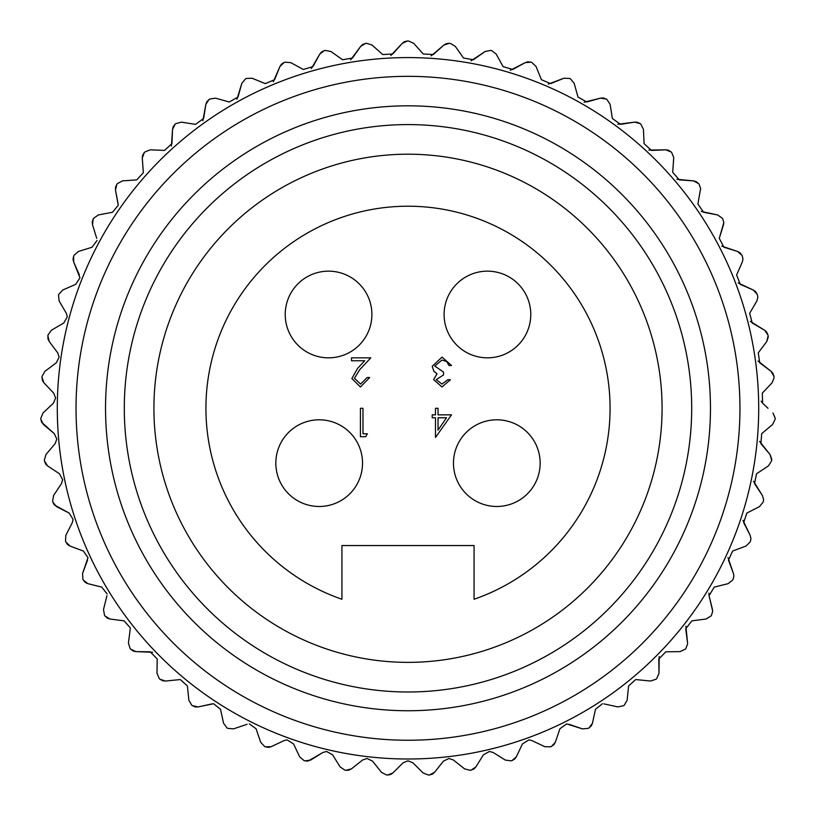 <?xml version="1.0" encoding="UTF-8"?>
<svg xmlns="http://www.w3.org/2000/svg" width="816" height="816" viewBox="0 0 816 816"><rect width="100%" height="100%" fill="white"/><g stroke="black" fill="none" stroke-linecap="round" stroke-linejoin="round"><path stroke-width="1.22" d="M658.991 673.394L656.696 678.626A367.333 367.333 0 0 1 656.064 679.208A367.333 367.333 0 0 0 656.696 678.626L658.991 673.394M687.623 643.865L685.899 648.516A367.333 367.333 0 0 1 685.328 649.169A367.333 367.333 0 0 0 685.899 648.516M733.9 576.025L733.451 573.536L733.9 576.025L733.084 579.329L733.9 576.025M750.944 538.591L750.169 535.357L750.944 538.591L750.465 541.161A367.333 367.333 0 0 1 750.149 541.967A367.333 367.333 0 0 0 750.465 541.161L750.944 538.591M771.732 459.133L770.059 454.563L771.661 460.132A367.333 367.333 0 0 1 771.538 460.989A367.333 367.333 0 0 0 771.661 460.132L771.732 459.133M775.2 418.149L772.976 412.988L775.2 418.343A367.333 367.333 0 0 1 775.169 419.21A367.333 367.333 0 0 0 775.2 418.343M774.047 377.879L772.109 382.765L762.307 393.139L772.109 382.765M768.244 337.161L768.101 335.764L766.826 341.425L768.244 337.008M723.802 222.625L722.792 218.963L723.802 222.625L723.486 224.726L719.273 238.364L723.802 222.625M700.628 188.649L699.159 184.314L700.628 188.649L697.874 203.99L700.628 188.649M673.73 157.529L671.731 152.582L673.73 157.529L672.7 172.278L673.71 158.039M453.41 760.002L448.994 758.462L453.41 760.002L464.59 768.876L453.41 760.002M531.889 740.571L528.85 739.888L531.889 740.571L544.792 746.691L531.889 740.571M603.932 703.882L617.885 706.911L603.932 703.882M636.358 679.616L650.556 681.044L636.358 679.616M58.772 294.362A367.333 367.333 0 0 0 58.507 295.188L59.129 300.951L66.331 313.283L67.3 316.863L63.77 323.003L51.449 330.194L63.77 323.003L67.3 316.863L66.331 313.283L59.129 300.951L58.507 295.188A367.333 367.333 0 0 1 58.772 294.362L62.669 290.057L75.735 284.315L62.669 290.057M56.294 362.794L59.14 357.112L56.294 362.794L44.87 371.351L56.294 362.794M41.647 422.321L54.274 433.622L56.804 439.059L55.131 443.639L45.941 454.563L55.131 443.639L56.804 439.059L54.274 433.622L43.35 424.432L40.82 419.21L41.616 422.249M54.346 504.941L69.207 513.091L73.083 519.415L72.308 522.638L65.831 535.357L72.308 522.638L73.083 519.415L69.207 513.091L56.488 506.603L52.836 502.085L54.295 504.88M106.937 595.7L103.499 609.562L106.937 595.7M130.264 628.799L128.428 642.957L130.264 628.799M220.514 709.308L213.568 703.718L220.514 709.308L223.553 723.262L220.514 709.308M308.142 761.042L322.789 752.536L326.543 751.454L332.581 754.81L340.119 766.928L332.581 754.81L326.543 751.454L322.789 752.536L310.672 760.073L304.919 760.869L308.06 761.063M45.941 454.563L44.339 460.132A367.333 367.333 0 0 0 44.462 460.989L45.594 463.927M45.635 463.998L47.573 465.895L44.462 460.989M59.466 473.78L47.573 465.895L59.466 473.78L62.648 479.706L61.465 483.633L53.57 495.526L61.465 483.633M65.831 535.357L65.535 541.161A367.333 367.333 0 0 0 65.851 541.967L67.616 544.568M67.667 544.619L69.982 546.037L65.851 541.967M83.354 551.024L69.982 546.037L83.354 551.024L87.985 557.675L82.549 573.536L87.536 560.164M82.549 573.536L82.916 579.329A367.333 367.333 0 0 0 83.314 580.094L85.364 582.481M85.425 582.522L87.883 583.664L83.314 580.094M101.745 587.102L87.883 583.664L101.745 587.102L107.141 593.997M107.396 618.161L109.966 619.018L105.019 615.988A367.333 367.333 0 0 1 104.53 615.274A367.333 367.333 0 0 0 105.019 615.988L107.324 618.12M124.124 620.843L109.966 619.018L124.124 620.843L130.315 627.892M128.428 642.957L130.101 648.516A367.333 367.333 0 0 0 130.672 649.169L133.202 651.025M133.273 651.056L135.925 651.617L130.672 649.169M152.612 652.27L135.925 651.617L150.205 651.821L157.213 658.92L156.998 673.292L157.202 659.022M162.741 680.789L165.444 681.044L159.936 679.208A367.333 367.333 0 0 1 159.293 678.626A367.333 367.333 0 0 0 159.936 679.208L162.67 680.768M179.642 679.616L165.444 681.044L179.642 679.616M188.853 700.179L187.425 685.981L188.853 700.179L191.74 705.218A367.333 367.333 0 0 0 192.433 705.718A367.333 367.333 0 0 1 191.74 705.218M195.401 706.972L198.115 706.911L192.433 705.718L195.33 706.962M212.058 703.882L198.115 706.911L213.568 703.718M227.746 728.351L233.519 728.892L227.746 728.351A367.333 367.333 0 0 1 226.991 727.933L223.553 723.262M247.034 724.282L233.519 728.892L247.034 724.282M260.661 742.234L256.051 728.719L260.661 742.234L264.608 746.477A367.333 367.333 0 0 0 265.404 746.813L268.505 747.364M268.576 747.364L271.208 746.691L265.404 746.813M284.101 740.571L271.208 746.691L284.101 740.571L287.15 739.888L293.566 743.947L299.686 756.85L293.566 743.947M349.003 770.131L351.41 768.876L345.79 770.314A367.333 367.333 0 0 1 344.933 770.171A367.333 367.333 0 0 0 345.79 770.314L348.922 770.151M362.59 760.002L351.41 768.876L362.59 760.002L367.006 758.462L372.565 761.144L381.449 772.324L372.565 761.144M390.629 774.496L392.884 772.976L387.457 775.047A367.333 367.333 0 0 1 386.6 774.996A367.333 367.333 0 0 0 387.457 775.047L390.558 774.527M402.971 762.889L392.884 772.976L402.971 762.889L408 760.808L402.971 762.889M423.116 772.976L413.018 762.889L423.116 772.976L428.543 775.047A367.333 367.333 0 0 0 429.4 774.996A367.333 367.333 0 0 1 428.543 775.047M432.49 774.088L434.551 772.324L429.4 774.996L432.419 774.129M443.425 761.144L434.551 772.324L443.425 761.144L448.994 758.462M474.025 768.907L475.871 766.928L471.067 770.171A367.333 367.333 0 0 1 470.21 770.314A367.333 367.333 0 0 0 471.067 770.171L473.963 768.958M483.419 754.81L475.871 766.928L483.419 754.81L489.447 751.454L493.211 752.536L505.328 760.073L493.211 752.536M505.328 760.073L511.071 760.869A367.333 367.333 0 0 0 511.907 760.624L514.651 759.084M514.702 759.033L516.314 756.85L511.907 760.624M522.434 743.947L516.314 756.85L522.434 743.947L528.85 739.888M553.993 744.58L555.339 742.234L551.392 746.477A367.333 367.333 0 0 1 550.596 746.813A367.333 367.333 0 0 0 551.392 746.477L553.942 744.641M559.949 728.719L555.339 742.234L559.949 728.719L566.671 723.904L582.471 728.892L568.966 724.282M591.376 725.75L592.447 723.262L589.009 727.933A367.333 367.333 0 0 1 588.254 728.351A367.333 367.333 0 0 0 589.009 727.933L591.335 725.812M595.486 709.308L592.447 723.262L595.486 709.308L602.422 703.718M624.26 705.218A367.333 367.333 0 0 1 623.567 705.718A367.333 367.333 0 0 0 624.26 705.218L627.147 700.179L624.26 705.218M628.575 685.981L627.147 700.179L628.575 685.981L635.644 679.585M659.185 656.584L658.991 673.292L658.787 659.022L665.795 651.821L680.065 651.617L665.795 651.821M685.889 626.188L687.572 642.957L685.736 628.799L691.876 620.843L706.034 619.018L691.876 620.843M711.47 615.274A367.333 367.333 0 0 1 710.981 615.988A367.333 367.333 0 0 0 711.47 615.274L712.705 611.266L709.063 595.7L712.49 609.562M708.91 593.099L709.063 595.7L714.255 587.102L728.107 583.664L714.255 587.102M728.015 557.583L733.451 573.536L728.464 560.164L732.635 551.024L746.018 546.037L732.635 551.024M742.968 520.282L750.169 535.357L743.692 522.638L746.793 513.091L759.512 506.603L746.793 513.091M763.378 501.248A367.333 367.333 0 0 1 763.154 502.085A367.333 367.333 0 0 0 763.378 501.248L763.613 499.453L763.378 501.248M753.515 481.226L762.419 495.526L763.613 499.453M768.427 465.895L756.534 473.78L768.427 465.895L771.538 460.989M759.584 441.364L770.059 454.563L760.869 443.639L761.726 433.622L772.65 424.432L761.726 433.622M767.999 408.286L762.593 403.186L767.999 408.286M772.946 373.361L771.13 371.351L773.945 376.421A367.333 367.333 0 0 1 774.027 377.278A367.333 367.333 0 0 0 773.945 376.421L772.987 373.432M766.591 331.99L764.551 330.194L767.938 334.917A367.333 367.333 0 0 1 768.101 335.764A367.333 367.333 0 0 0 767.938 334.917L766.642 332.051M757.493 295.188A367.333 367.333 0 0 0 757.228 294.362A367.333 367.333 0 0 1 757.493 295.188L757.84 297.371L756.871 300.951L749.669 313.283L756.871 300.951M742.315 256.081A367.333 367.333 0 0 0 741.958 255.296A367.333 367.333 0 0 1 742.315 256.081L742.958 259.029L742.356 261.885L736.613 274.951L742.356 261.885M668.416 150.226L665.734 149.828L671.129 151.97A367.333 367.333 0 0 1 671.731 152.582A367.333 367.333 0 0 0 671.129 151.97L668.488 150.256M640.866 124.195A367.333 367.333 0 0 0 640.193 123.644A367.333 367.333 0 0 1 640.866 124.195L643.457 129.377L644.069 143.647L643.457 129.377M606.961 99.501A367.333 367.333 0 0 0 606.237 99.032A367.333 367.333 0 0 1 606.961 99.501L610.123 104.356L612.357 118.463L610.123 104.356M531.848 62.455A367.333 367.333 0 0 0 531.032 62.169A367.333 367.333 0 0 1 531.848 62.455L536.041 66.473L541.406 79.703L536.041 66.473M491.62 50.592A367.333 367.333 0 0 0 490.783 50.398A367.333 367.333 0 0 1 491.62 50.592L496.24 54.111L503.084 66.637L496.24 54.111M450.299 43.391A367.333 367.333 0 0 0 449.443 43.299A367.333 367.333 0 0 1 450.299 43.391L455.287 46.359L463.519 58.028L455.287 46.359M408.428 40.953A367.333 367.333 0 0 0 407.572 40.953A367.333 367.333 0 0 1 408.428 40.953L413.722 43.33L423.229 53.978L413.722 43.33M366.557 43.299A367.333 367.333 0 0 0 365.701 43.391A367.333 367.333 0 0 1 366.557 43.299L372.086 45.053L382.735 54.56L372.086 45.053M325.217 50.398A367.333 367.333 0 0 0 324.38 50.592A367.333 367.333 0 0 1 325.217 50.398L330.919 51.51L342.577 59.741L330.919 51.51M284.957 62.169A367.333 367.333 0 0 0 284.152 62.455A367.333 367.333 0 0 1 284.957 62.169L290.751 62.628L303.277 69.472L290.751 62.628M117.371 183.631A367.333 367.333 0 0 0 116.841 184.314A367.333 367.333 0 0 1 117.371 183.631L122.482 180.887L136.721 179.877L122.482 180.887M93.656 218.229A367.333 367.333 0 0 0 93.208 218.963A367.333 367.333 0 0 1 93.656 218.229L98.42 214.924L112.455 212.282L98.42 214.924M48.062 334.917A367.333 367.333 0 0 0 47.889 335.764A367.333 367.333 0 0 1 48.062 334.917L51.449 330.194M761.124 401.207L762.593 403.186L762.307 393.139M758.013 360.998L771.13 371.351L759.706 362.794L758.268 352.849L766.826 341.425L758.268 352.849M750.343 321.402L764.551 330.194L752.219 323.003L749.669 313.283M755.555 291.608L753.331 290.057L757.228 294.362L755.606 291.659M738.205 282.948L753.331 290.057L740.255 284.315L736.613 274.951M739.99 252.746L737.603 251.471L741.958 255.296L740.051 252.797M721.762 246.126L737.603 251.471L723.965 247.248L719.273 238.364M722.344 218.229L717.57 214.924L722.344 218.229A367.333 367.333 0 0 1 722.792 218.963M701.24 211.415L717.57 214.924L703.545 212.282L697.874 203.99M699.159 184.314A367.333 367.333 0 0 0 698.629 183.631L696.201 181.631M696.13 181.601L693.518 180.887L698.629 183.631M676.882 179.275L693.518 180.887L679.279 179.877L672.7 172.278M648.883 150.073L665.734 149.828L651.474 150.44L644.069 143.647M637.296 122.227L634.593 122.135L640.193 123.644L637.378 122.247M617.875 124.287L634.593 122.135L620.486 124.369L612.357 118.463M603.197 97.951L600.494 98.165L606.237 99.032L603.279 97.961M584.134 102.214L600.494 98.165L586.745 101.99L577.993 97.053L574.168 83.303L577.993 97.053M569.69 78.448L563.887 78.244L569.69 78.448A367.333 367.333 0 0 1 570.466 78.836L574.168 83.303M548.25 84.13L563.887 78.244L550.657 83.62L541.406 79.703M527.83 61.802L525.249 62.628L531.032 62.169L527.911 61.802M510.235 70.278L525.249 62.628L512.723 69.472L503.084 66.637M490.783 50.398L485.081 51.51L490.783 50.398M471.036 60.823L485.081 51.51L473.413 59.741L463.519 58.028M446.24 43.666L443.914 45.053L449.443 43.299L446.321 43.646M431.164 55.855L443.914 45.053L433.255 54.56L423.229 53.978M404.43 41.687L402.268 43.33L407.572 40.953L404.501 41.647M390.833 55.508L402.268 43.33L392.771 53.978L382.735 54.56M362.661 44.482L360.703 46.359L365.701 43.391L362.732 44.441M350.615 59.854L360.703 46.359L352.481 58.028L342.577 59.741M321.484 52.02L319.76 54.111L324.38 50.592L321.545 51.969M311.375 68.564L319.76 54.111L312.916 66.637L303.277 69.472M281.438 64.209L279.959 66.473L284.152 62.455L281.5 64.148M273.278 81.794L279.959 66.473L274.594 79.703L265.333 83.62L252.113 78.244L265.333 83.62M245.534 78.836L241.832 83.303L245.534 78.836A367.333 367.333 0 0 1 246.31 78.448L252.113 78.244M236.946 99.277L241.832 83.303L238.007 97.053L229.255 101.99L215.506 98.165L229.255 101.99M215.506 98.165L209.763 99.032A367.333 367.333 0 0 0 209.039 99.501L206.836 101.745M206.795 101.816L205.867 104.356L209.039 99.501M202.837 120.788L205.867 104.356L203.633 118.463L195.503 124.369L181.407 122.135L195.503 124.369M181.407 122.135L175.807 123.644A367.333 367.333 0 0 0 175.134 124.195L173.206 126.674M173.176 126.745L172.543 129.377L175.134 124.195M171.401 146.054L172.543 129.377L171.931 143.647L164.526 150.44L150.266 149.828L164.526 150.44M150.266 149.828L144.871 151.97A367.333 367.333 0 0 0 144.269 152.582L142.637 155.275M142.606 155.346L142.28 158.039L144.269 152.582M143.3 172.278L142.28 158.039L143.3 172.278M115.505 187.252L115.484 189.965L116.841 184.314L115.525 187.17M118.126 203.99L115.484 189.965L118.249 205.306L112.455 212.282M92.218 222.034L92.504 224.726L93.208 218.963L92.228 221.952M96.727 238.364L92.504 224.726L96.727 238.364M78.397 251.471L92.035 247.248L78.397 251.471L74.042 255.296A367.333 367.333 0 0 0 73.675 256.081L73.042 259.162M73.042 259.243L73.644 261.885L73.675 256.081M79.387 274.951L73.644 261.885L79.988 277.817L75.735 284.315M47.991 338.987L49.174 341.425L47.889 335.764L47.971 338.905M57.722 352.849L49.174 341.425L57.722 352.849L59.14 357.112M44.87 371.351L42.044 376.421A367.333 367.333 0 0 0 41.973 377.278L42.412 380.399M42.432 380.47L43.891 382.765L41.973 377.278M53.693 393.139L43.891 382.765L53.693 393.139L55.631 398.014L53.407 403.186L48.001 408.286L53.407 403.186M76.041 408.286A331.949 331.949 0 0 1 408 76.337A331.949 331.949 0 0 1 739.949 408.286A331.949 331.949 0 0 1 408 740.245A331.949 331.949 0 0 1 76.041 408.286M758.707 408.286A350.707 350.707 0 0 0 408 57.579A350.707 350.707 0 0 0 57.293 408.286A350.707 350.707 0 0 0 408 759.002A350.707 350.707 0 0 0 758.707 408.286M105.539 408.286A302.461 302.461 0 0 0 408 710.746A302.461 302.461 0 0 0 710.461 408.286A302.461 302.461 0 0 0 408 105.825A302.461 302.461 0 0 0 105.539 408.286M691.703 408.286A283.703 283.703 0 0 1 408 691.988A283.703 283.703 0 0 1 124.297 408.286A283.703 283.703 0 0 1 408 124.583A283.703 283.703 0 0 1 691.703 408.286M143.32 172.788L136.721 179.877M97.043 240.465L92.035 247.248M728.107 583.664L732.686 580.094A367.333 367.333 0 0 0 733.084 579.329M48.001 408.286L43.024 412.988L40.8 418.343A367.333 367.333 0 0 0 40.82 419.21M53.57 495.526L52.622 501.248A367.333 367.333 0 0 0 52.836 502.085M299.686 756.85L304.093 760.624A367.333 367.333 0 0 0 304.919 760.869M104.53 615.274L103.499 609.562M159.293 678.626L156.998 673.292M180.356 679.585L187.425 685.981M249.329 723.904L256.051 728.719M344.933 770.171L340.119 766.928M386.6 774.996L381.449 772.324M408 760.808L413.018 762.889M470.21 770.314L464.59 768.876M550.596 746.813L544.792 746.691M588.254 728.351L582.471 728.892M623.567 705.718L617.885 706.911M656.064 679.208L650.556 681.044M685.328 649.169L680.065 651.617M710.981 615.988L706.034 619.018M750.149 541.967L746.018 546.037M763.154 502.085L759.512 506.603M762.419 495.526L754.535 483.633L756.534 473.78M775.169 419.21L772.65 424.432M362.528 463.141A43.34 43.34 0 0 0 319.189 419.801A43.34 43.34 0 0 0 275.839 463.141A43.34 43.34 0 0 0 319.189 506.481A43.34 43.34 0 0 0 362.528 463.141M371.902 314.497A43.34 43.34 0 0 0 328.562 271.157A43.34 43.34 0 0 0 285.223 314.497A43.34 43.34 0 0 0 328.562 357.836A43.34 43.34 0 0 0 371.902 314.497M530.777 314.497A43.34 43.34 0 0 0 487.438 271.157A43.34 43.34 0 0 0 444.098 314.497A43.34 43.34 0 0 0 487.438 357.836A43.34 43.34 0 0 0 530.777 314.497M540.151 463.141A43.34 43.34 0 0 0 496.811 419.801A43.34 43.34 0 0 0 453.472 463.141A43.34 43.34 0 0 0 496.811 506.481A43.34 43.34 0 0 0 540.151 463.141M662.082 408.286A254.082 254.082 0 0 0 408 154.204A254.082 254.082 0 0 0 153.918 408.286A254.082 254.082 0 0 0 408 662.368A254.082 254.082 0 0 0 662.082 408.286M474.076 599.25A202.072 202.072 0 0 0 408 206.213A202.072 202.072 0 0 0 341.924 599.25L341.924 545.557L474.076 545.557L474.076 599.25M436.213 379.613L441.935 384.071L447.872 379.705L450.422 379.705L441.966 386.988L433.663 379.603L436.988 373.759L433.908 371.331L432.205 366.282L442.037 357.112L451.523 365.497L448.963 365.497L446.74 361.559L441.997 360.029L434.755 366.037L443.506 372.055L443.506 374.962L436.213 379.613M354.419 378.318L360.58 384.071L367.169 377.512L369.719 377.512L360.448 386.988L351.869 378.542L357.612 368.342L364.721 360.754L351.502 360.754L351.502 357.836L370.811 357.836L359.785 369.607L354.419 378.318M362.977 433.796L367.353 433.796L365.68 436.703L360.427 436.703L360.427 408.286L362.977 408.286L362.977 433.796M438.039 414.844L451.523 414.844L435.489 437.437L435.489 417.761L432.205 417.761L432.205 414.844L435.489 414.844L435.489 408.286L438.039 408.286L438.039 414.844M446.505 417.761L438.039 417.761L438.039 430.103L446.505 417.761"/></g></svg>
